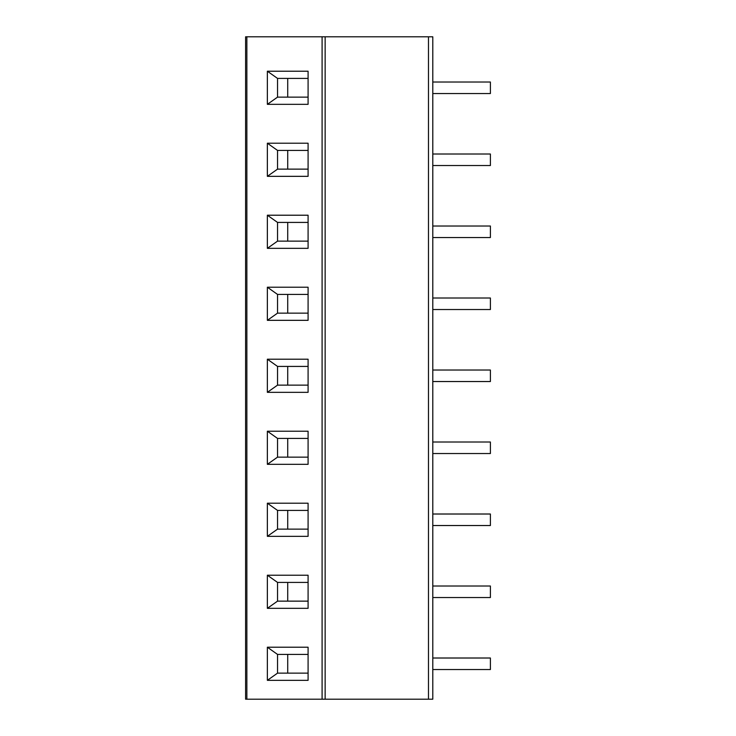 <?xml version="1.0" encoding="UTF-8"?>
<svg xmlns="http://www.w3.org/2000/svg" width="736" height="736" viewBox="0 0 736 736"><rect width="100%" height="100%" fill="white"/><g stroke="black" fill="none" stroke-linecap="round" stroke-linejoin="round"><path stroke-width="1.1" d="M246.864 699.2L245.603 699.2L245.603 36.8L432.796 36.8L432.796 699.2L246.864 699.2L246.864 36.8M267.361 104.337L267.361 71.217L308.09 71.217L308.09 104.337L267.361 104.337L277.536 97.134L277.536 78.412L267.361 71.217M267.361 176.336L267.361 143.216L308.09 143.216L308.09 176.336L267.361 176.336L277.536 169.133L277.536 150.42L267.361 143.216M267.361 248.336L267.361 215.216L308.09 215.216L308.09 248.336L267.361 248.336L277.536 241.132L277.536 222.419L267.361 215.216M267.361 320.335L267.361 287.215L308.09 287.215L308.09 320.335L267.361 320.335L277.536 313.14L277.536 294.418L267.361 287.215M267.361 392.334L267.361 359.214L308.09 359.214L308.09 392.334L267.361 392.334L277.536 385.14L277.536 366.418L267.361 359.214M267.361 464.333L267.361 431.213L308.09 431.213L308.09 464.333L267.361 464.333L277.536 457.139L277.536 438.417L267.361 431.213M267.361 536.332L267.361 503.212L308.09 503.212L308.09 536.332L267.361 536.332L277.536 529.138L277.536 510.416L267.361 503.212M267.361 608.332L267.361 575.212L308.09 575.212L308.09 608.332L267.361 608.332L277.536 601.137L277.536 582.415L267.361 575.212M267.361 680.34L267.361 647.22L308.09 647.22L308.09 680.34L267.361 680.34L277.536 673.136L277.536 654.414L267.361 647.22M287.721 78.412L287.721 97.134M277.536 78.412L308.09 78.412M308.09 97.134L277.536 97.134M287.721 150.42L287.721 169.133M277.536 150.42L308.09 150.42M308.09 169.133L277.536 169.133M287.721 222.419L287.721 241.132M277.536 222.419L308.09 222.419M308.09 241.132L277.536 241.132M287.721 294.418L287.721 313.14M277.536 294.418L308.09 294.418M308.09 313.14L277.536 313.14M287.721 366.418L287.721 385.14M277.536 366.418L308.09 366.418M308.09 385.14L277.536 385.14M287.721 438.417L287.721 457.139M277.536 438.417L308.09 438.417M308.09 457.139L277.536 457.139M287.721 510.416L287.721 529.138M277.536 510.416L308.09 510.416M308.09 529.138L277.536 529.138M287.721 582.415L287.721 601.137M277.536 582.415L308.09 582.415M308.09 601.137L277.536 601.137M287.721 654.414L287.721 673.136M277.536 654.414L308.09 654.414M308.09 673.136L277.536 673.136M432.796 82.018L490.397 82.018L490.397 93.536L432.796 93.536M432.796 154.017L490.397 154.017L490.397 165.536L432.796 165.536M432.796 226.016L490.397 226.016L490.397 237.535L432.796 237.535M432.796 298.016L490.397 298.016L490.397 309.534L432.796 309.534M432.796 370.015L490.397 370.015L490.397 381.533L432.796 381.533M432.796 442.014L490.397 442.014L490.397 453.532L432.796 453.532M432.796 514.013L490.397 514.013L490.397 525.532L432.796 525.532M432.796 586.012L490.397 586.012L490.397 597.54L432.796 597.54M432.796 658.012L490.397 658.012L490.397 669.539L432.796 669.539M428.481 699.2L428.481 36.8M325.146 699.2L325.146 36.8M322.092 699.2L322.092 36.8"/></g></svg>
